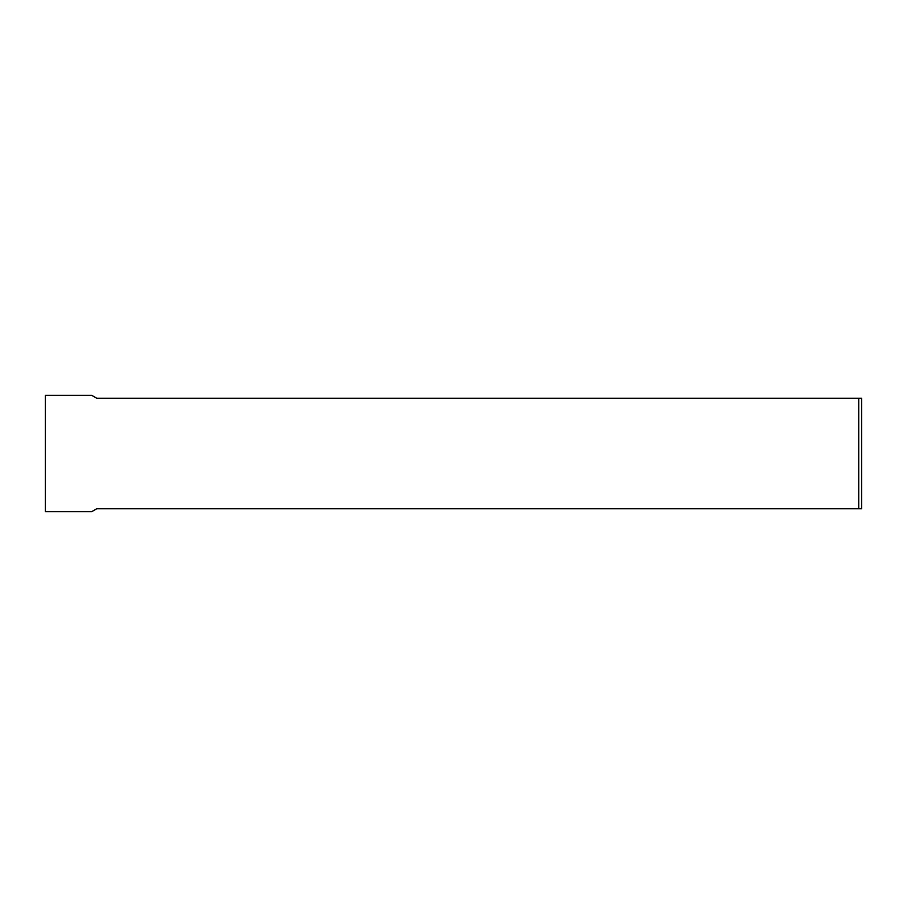 <?xml version="1.0" encoding="UTF-8"?>
<svg xmlns="http://www.w3.org/2000/svg" width="907" height="907" viewBox="0 0 907 907"><rect width="100%" height="100%" fill="white"/><g stroke="black" fill="none" stroke-linecap="round" stroke-linejoin="round"><path stroke-width="1.36" d="M858.736 508.759L96.732 508.759L91.698 511.673L45.35 511.673L45.35 395.327L91.698 395.327L96.732 398.241L861.65 398.241L861.65 508.759L858.736 508.759L858.736 398.241"/></g></svg>
